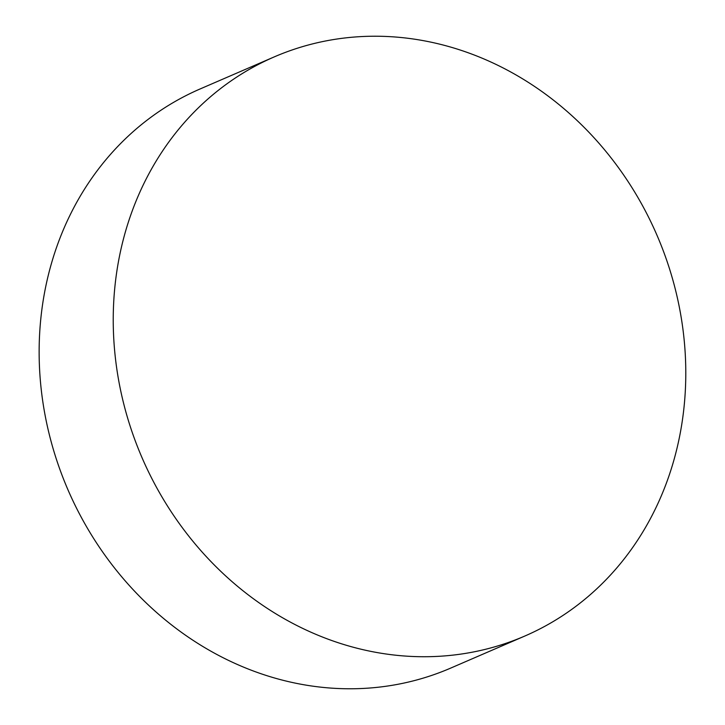 <?xml version="1.0" encoding="UTF-8"?>
<svg xmlns="http://www.w3.org/2000/svg" width="725" height="725" viewBox="0 0 725 725"><rect width="100%" height="100%" fill="white"/><g stroke="black" fill="none" stroke-linecap="round" stroke-linejoin="round"><path stroke-width="1.09" d="M274.249 56.894L200.154 88.939A315.511 280.475 66.6 0 0 48.303 275.21A315.511 280.475 66.6 0 0 253.56 671.069A315.511 280.475 66.6 0 0 450.678 668.106L524.773 636.061A315.511 280.475 66.6 0 0 684.373 342.191A315.511 280.475 66.6 0 0 471.368 53.931A315.511 280.475 66.6 0 0 274.249 56.894A315.511 280.475 66.6 0 0 114.65 350.755A315.511 280.475 66.6 0 0 327.655 639.024A315.511 280.475 66.6 0 0 524.773 636.061"/></g></svg>

